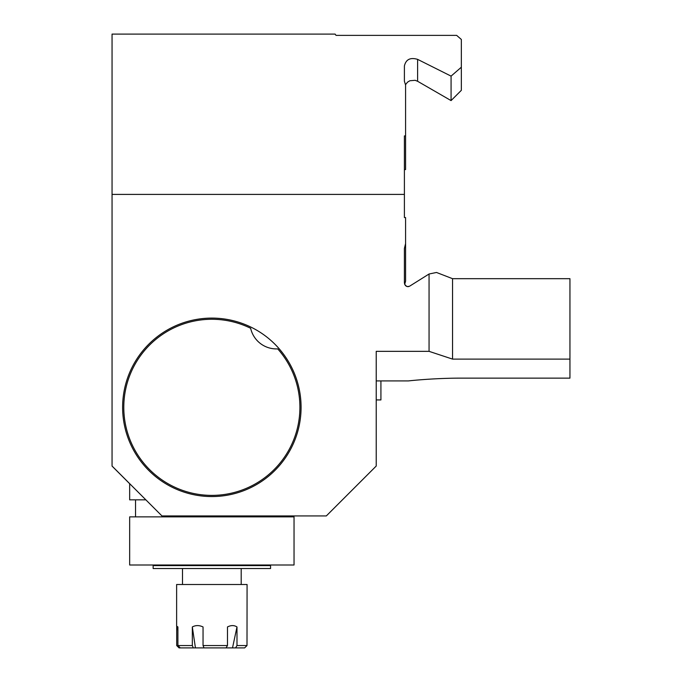 <?xml version="1.0" encoding="UTF-8"?>
<svg xmlns="http://www.w3.org/2000/svg" width="682" height="682" viewBox="0 0 682 682"><rect width="100%" height="100%" fill="white"/><g stroke="black" fill="none" stroke-linecap="round" stroke-linejoin="round"><path stroke-width="1.02" d="M129.665 483.7L112.053 466.087L112.053 34.1L335.126 34.1L336.013 35.37L456.65 35.37L461.347 39.454L461.347 67.203L451.075 76.12L417.606 59.36C410.308 57.22 405.909 59.428 404.4 65.975L404.4 81.226L405.577 85.028L405.577 135.914L404.4 135.914L404.4 217.549L405.577 217.549L405.577 243.602L404.4 248.427L404.4 282.834C404.912 286.039 406.677 287.139 409.686 286.142L429.055 274.002L429.055 351.341L452.541 359.107L569.947 359.107L569.947 278.682L452.541 278.682L436.497 272.468L429.055 274.002M112.053 194.404L404.4 194.404M112.053 466.036L161.949 515.933L326.32 515.933L376.225 466.036L376.225 351.341L429.055 351.341M122.615 407.325A89.231 89.231 0 0 1 256.466 330.054A89.231 89.231 0 0 1 256.466 484.604A89.231 89.231 0 0 1 122.615 407.325M569.947 359.107L569.947 378.135L461.347 378.135C432.951 378.101 407.989 380.948 408.509 380.914L376.225 380.914M404.75 284.496L406.677 286.406M407.188 286.568L407.759 286.645M408.339 286.619L408.859 286.517M404.699 284.377L405.577 281.112L405.577 243.602M404.4 169.571L405.577 169.571L405.577 135.914M417.606 59.36L417.606 81.277L451.075 100.595L461.347 90.322L461.347 67.203M451.075 100.595L451.075 76.12M404.4 65.975L404.4 81.226L404.4 65.975M452.541 278.682L452.541 359.107M376.225 399.933L380.923 399.933L380.923 380.914M288.162 515.993L295.86 515.933M211.846 516.871L294.036 516.871L294.036 565.011L129.665 565.011L129.665 516.871L211.846 516.871M153.143 568.532L270.558 568.532L270.558 565.6L153.143 565.6L153.143 568.532M247.003 645.556L244.633 647.9L235.58 647.9L236.986 645.556L247.003 645.556L247.072 584.5L176.629 584.5L176.629 626.11L177.908 630.296M235.58 647.9L204.02 647.9L203.048 645.556L203.048 626.946C199.204 625.147 195.632 625.147 192.324 626.946L195.436 647.9L204.02 647.9M176.698 626.946L176.698 645.556L179.068 647.9L195.436 647.9M203.048 645.556L227.473 645.556L227.473 626.946C231.028 625.147 234.199 625.147 236.986 626.946L232.511 647.9M236.986 645.556L236.986 626.946M180.287 647.9L177.908 645.556L177.908 626.946L176.629 626.11M177.908 645.556L192.324 645.556L192.324 626.946M193.296 647.9L192.324 645.556M226.074 647.9L227.473 645.556M277.719 348.886A26.419 26.419 0 0 1 250.644 328.281A88.055 88.055 0 0 0 123.962 401.851A88.055 88.055 0 0 0 240.533 490.58A88.055 88.055 0 0 0 277.719 348.886M129.665 483.64L129.665 499.846L145.863 499.846M417.606 81.277L415.125 80.306L409.882 80.749L407.597 82.113L405.475 84.696M288.162 516.871L288.162 515.933M135.53 516.871L135.53 499.846M255.452 565.011L256.466 565.6M168.249 565.011L167.235 565.6M182.495 568.532L182.495 584.5M241.198 568.532L241.198 584.5"/></g></svg>
